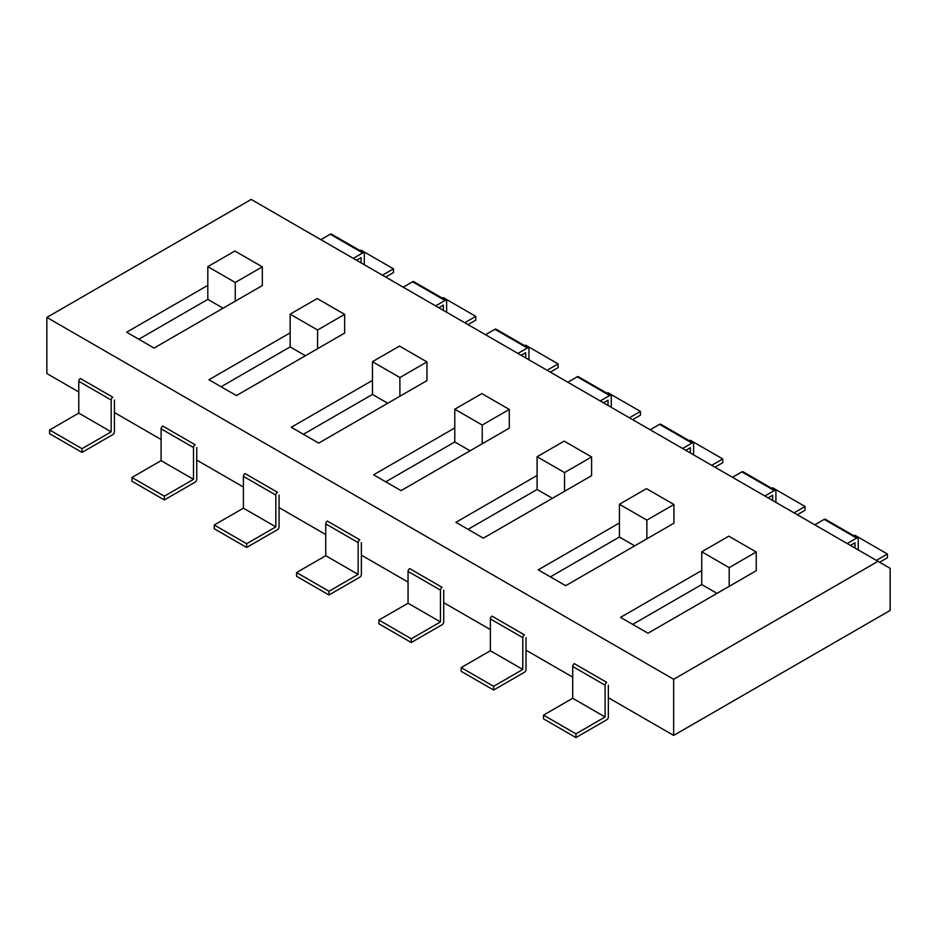 <?xml version="1.0" encoding="UTF-8"?>
<svg xmlns="http://www.w3.org/2000/svg" width="937" height="937" viewBox="0 0 937 937"><rect width="100%" height="100%" fill="white"/><g stroke="black" fill="none" stroke-linecap="round" stroke-linejoin="round"><path stroke-width="1.41" d="M251.198 199.429L46.85 317.409L673.656 679.29L877.992 561.31L251.198 199.429L46.85 317.409L673.656 679.29L877.992 561.31L251.198 199.429M46.85 373.535L46.85 317.409L46.85 373.535L78.778 391.971L46.85 373.535M890.15 610.432L890.15 568.326L877.992 561.31L890.15 568.326L890.15 610.432L673.656 735.416L673.656 679.29L673.656 735.416L890.15 610.432M114.419 412.549L161.094 439.5L114.419 412.549M196.747 460.079L243.409 487.029L196.747 460.079M279.062 507.608L325.736 534.547L279.062 507.608M361.389 555.137L408.052 582.076L361.389 555.137M443.705 602.667L490.379 629.605L443.705 602.667M526.032 650.184L572.694 677.135L526.032 650.184M608.347 697.714L673.656 735.416L608.347 697.714M236.393 395.59L344.64 333.092L344.64 314.375L317.198 298.54L290.142 314.164L290.142 346.901L221.109 386.758L290.142 346.901L305.427 355.732L290.142 346.901L290.142 332.869L208.951 379.743L236.393 395.59L344.64 333.092L344.64 314.375L317.198 298.54L290.142 314.164L317.584 330L317.584 348.716L317.584 330L344.64 314.375L317.584 330L290.142 314.164L290.142 332.869L208.951 379.743L236.393 395.59M291.278 427.272L318.709 443.119L426.956 380.621L426.956 361.905L399.525 346.058L372.457 361.682L372.457 394.43L303.424 434.288L372.457 394.43L387.742 403.261L372.457 394.43L372.457 380.399L291.278 427.272L318.709 443.119L426.956 380.621L426.956 361.905L399.525 346.058L372.457 361.682L399.9 377.529L399.9 396.246L399.9 377.529L426.956 361.905L399.9 377.529L372.457 361.682L372.457 380.399L291.278 427.272M454.785 427.928L373.594 474.801L401.036 490.637L509.283 428.15L509.283 409.434L481.841 393.587L454.785 409.211L454.785 441.959L385.751 481.817L454.785 441.959L470.069 450.791L454.785 441.959L454.785 427.928L373.594 474.801L401.036 490.637L509.283 428.15L509.283 409.434L481.841 393.587L454.785 409.211L482.215 425.058L482.215 443.775L482.215 425.058L509.283 409.434L482.215 425.058L454.785 409.211L454.785 427.928M565.679 585.695L673.926 523.197L673.926 504.493L646.483 488.645L619.416 504.27L619.416 537.018L550.394 576.876L619.416 537.018L634.712 545.838L619.416 537.018L619.416 522.987L538.236 569.848L565.679 585.695L673.926 523.197L673.926 504.493L646.483 488.645L619.416 504.27L646.858 520.117L646.858 538.822L646.858 520.117L673.926 504.493L646.858 520.117L619.416 504.27L619.416 522.987L538.236 569.848L565.679 585.695M483.351 538.166L591.598 475.668L591.598 456.963L564.168 441.116L537.1 456.741L537.1 489.489L468.067 529.346L537.1 489.489L552.385 498.308L537.1 489.489L537.1 475.457L455.909 522.331L483.351 538.166L591.598 475.668L591.598 456.963L564.168 441.116L537.1 456.741L564.542 472.588L564.542 491.293L564.542 472.588L591.598 456.963L564.542 472.588L537.1 456.741L537.1 475.457L455.909 522.331L483.351 538.166M154.066 348.06L262.325 285.562L262.325 266.846L234.882 251.011L207.815 266.635L207.815 299.383L138.781 339.229L207.815 299.383L223.1 308.203L207.815 299.383L207.815 285.34L126.636 332.213L154.066 348.06L262.325 285.562L262.325 266.846L234.882 251.011L207.815 266.635L235.257 282.47L235.257 301.187L235.257 282.47L262.325 266.846L235.257 282.47L207.815 266.635L207.815 285.34L126.636 332.213L154.066 348.06M620.552 617.378L647.994 633.225L756.241 570.727L756.241 552.01L728.799 536.175L701.743 551.799L701.743 584.547L632.709 624.393L701.743 584.547L717.028 593.367L701.743 584.547L701.743 570.504L620.552 617.378L647.994 633.225L756.241 570.727L756.241 552.01L728.799 536.175L701.743 551.799L729.185 567.635L756.241 552.01L729.185 567.635L729.185 586.351L729.185 567.635L701.743 551.799L701.743 570.504L620.552 617.378M385.693 277.083L393.47 272.585L393.47 268.849L382.448 275.209M360.113 250.683L361.061 250.132L393.47 268.849M356.528 260.24L361.061 257.616L361.061 262.864M320.876 239.661L330.269 234.227A2.296 1.324 120 0 1 331.417 234.121L363.825 252.826A2.296 1.324 120 0 1 364.306 253.88L364.306 264.726M363.825 252.826A2.296 1.324 120 0 0 362.678 252.943L353.284 258.366M111.187 400.017A2.296 1.324 -60 0 1 112.803 397.206L80.395 378.501A2.296 1.324 -60 0 0 78.778 381.3L78.778 413.112L111.187 431.828L111.187 400.017L78.778 381.3M111.187 431.828L82.011 448.671L49.602 429.954L78.778 413.112M114.419 400.017L114.419 431.828A2.296 1.324 -60 0 1 112.803 434.627L82.011 452.407L82.011 448.671M82.011 452.407L49.602 433.702L49.602 429.954M468.02 324.612L475.797 320.114L475.797 316.378L464.775 322.738M442.428 298.212L443.377 297.661L475.797 316.378M438.844 307.769L443.377 305.146L443.377 310.381M403.191 287.19L412.596 281.756A2.296 1.324 120 0 1 413.744 281.65L446.153 300.355A2.296 1.324 120 0 1 446.621 301.409L446.621 312.255M446.153 300.355A2.296 1.324 120 0 0 445.005 300.472L435.6 305.895M193.502 447.546A2.296 1.324 -60 0 1 195.119 444.735L162.71 426.03A2.296 1.324 -60 0 0 161.094 428.83L161.094 460.641L193.502 479.357L193.502 447.546L161.094 428.83M193.502 479.357L164.338 496.188L131.93 477.483L161.094 460.641M196.747 447.546L196.747 479.357A2.296 1.324 -60 0 1 195.119 482.157L164.338 499.936L164.338 496.188M164.338 499.936L131.93 481.22L131.93 477.483M550.335 372.141L558.112 367.644L558.112 363.907L547.091 370.267M524.755 345.741L525.704 345.191L558.112 363.907M521.171 355.299L525.704 352.675L525.704 357.911M485.518 334.708L494.912 329.285A2.296 1.324 120 0 1 496.06 329.168L528.468 347.885A2.296 1.324 120 0 1 528.948 348.939L528.948 359.785M528.468 347.885A2.296 1.324 120 0 0 527.32 348.002L517.927 353.425M275.829 495.076A2.296 1.324 -60 0 1 277.446 492.265L245.037 473.548A2.296 1.324 -60 0 0 243.409 476.359L243.409 508.17L275.829 526.875L275.829 495.076L243.409 476.359M275.829 526.875L246.654 543.718L214.245 525.013L243.409 508.17M279.062 495.076L279.062 526.875A2.296 1.324 -60 0 1 277.446 529.686L246.654 547.466L246.654 543.718M246.654 547.466L214.245 528.749L214.245 525.013M632.651 419.659L640.428 415.173L640.428 411.425L629.418 417.797M607.071 393.271L608.019 392.72L640.428 411.425M603.487 402.828L608.019 400.204L608.019 405.44M567.834 382.237L577.239 376.815A2.296 1.324 120 0 1 578.375 376.697L610.795 395.414A2.296 1.324 120 0 1 611.264 396.456L611.264 407.314M610.795 395.414A2.296 1.324 120 0 0 609.647 395.519L600.242 400.954M358.145 542.593A2.296 1.324 -60 0 1 359.761 539.794L327.353 521.077A2.296 1.324 -60 0 0 325.736 523.888L325.736 555.7L358.145 574.404L358.145 542.593L325.736 523.888M358.145 574.404L328.981 591.247L296.572 572.542L325.736 555.7M361.389 542.593L361.389 574.404A2.296 1.324 -60 0 1 359.761 577.215L328.981 594.995L328.981 591.247M328.981 594.995L296.572 576.278L296.572 572.542M714.978 467.188L722.755 462.702L722.755 458.954L711.733 465.314M689.398 440.788L690.346 440.249L722.755 458.954M685.802 450.346L690.346 447.734L690.346 452.969M650.161 429.767L659.554 424.344A2.296 1.324 120 0 1 660.702 424.227L693.111 442.943A2.296 1.324 120 0 1 693.591 443.986L693.591 454.843M693.111 442.943A2.296 1.324 120 0 0 691.963 443.049L682.569 448.483M440.46 590.123A2.296 1.324 -60 0 1 442.088 587.323L409.68 568.607A2.296 1.324 -60 0 0 408.052 571.418L408.052 603.229L440.46 621.934L440.46 590.123L408.052 571.418M440.46 621.934L411.296 638.776L378.888 620.06L408.052 603.229M443.705 590.123L443.705 621.934A2.296 1.324 -60 0 1 442.088 624.745L411.296 642.513L411.296 638.776M411.296 642.513L378.888 623.808L378.888 620.06M879.62 562.247L887.398 557.749L887.398 554.013L876.376 560.373M854.04 535.847L854.989 535.296L887.398 554.013M850.445 545.404L854.989 542.781L854.989 548.028M814.803 524.825L824.197 519.391A2.296 1.324 120 0 1 825.345 519.285L857.753 537.99A2.296 1.324 120 0 1 858.222 539.044L858.222 549.89M857.753 537.99A2.296 1.324 120 0 0 856.605 538.107L847.212 543.53M605.103 685.181A2.296 1.324 -60 0 1 606.731 682.37L574.322 663.665A2.296 1.324 -60 0 0 572.694 666.465L572.694 698.276L605.103 716.992L605.103 685.181L572.694 666.465M605.103 716.992L575.939 733.835L543.53 715.118L572.694 698.276M608.347 685.181L608.347 716.992A2.296 1.324 -60 0 1 606.731 719.792L575.939 737.571L575.939 733.835M575.939 737.571L543.53 718.866L543.53 715.118M797.293 514.718L805.07 510.232L805.07 506.484L794.061 512.844M771.713 488.318L772.662 487.779L805.07 506.484M768.129 497.875L772.662 495.263L772.662 500.499M732.476 477.296L741.881 471.873A2.296 1.324 120 0 1 743.018 471.756L775.426 490.461A2.296 1.324 120 0 1 775.906 491.515L775.906 502.373M775.426 490.461A2.296 1.324 120 0 0 774.29 490.578L764.885 496.001M522.787 637.652A2.296 1.324 -60 0 1 524.404 634.841L491.995 616.136A2.296 1.324 -60 0 0 490.379 618.935L490.379 650.746L522.787 669.463L522.787 637.652L490.379 618.935M522.787 669.463L493.623 686.306L461.203 667.589L490.379 650.746M526.032 637.652L526.032 669.463A2.296 1.324 -60 0 1 524.404 672.274L493.623 690.042L493.623 686.306M493.623 690.042L461.203 671.337L461.203 667.589M330.269 234.227L362.678 252.943M412.596 281.756L445.005 300.472M494.912 329.285L527.32 348.002M577.239 376.815L609.647 395.519M659.554 424.344L691.963 443.049M824.197 519.391L856.605 538.107M741.881 471.873L774.29 490.578"/></g></svg>
